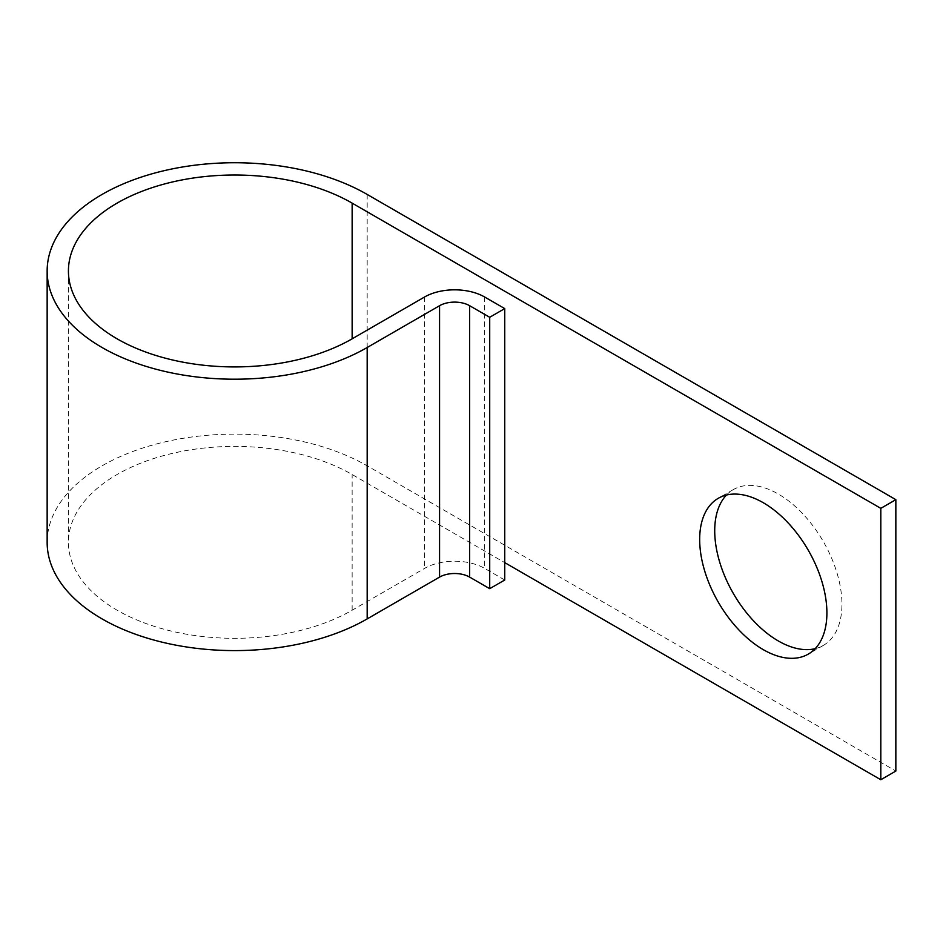 <?xml version="1.0" encoding="UTF-8"?>
<svg xmlns="http://www.w3.org/2000/svg" width="943" height="943" viewBox="0 0 943 943"><rect width="100%" height="100%" fill="white"/><g stroke="black" fill="none" stroke-linecap="round" stroke-linejoin="round"><path stroke-width="0.71" stroke-dasharray="4.71 3.54" d="M726.464 495.04A89.962 51.948 60 0 1 733.348 489.594A89.962 51.948 60 0 1 778.329 494.049A89.962 51.948 60 0 1 837.101 573.332A89.962 51.948 60 0 1 823.31 645.425A89.962 51.948 60 0 1 815.165 648.666M504.753 580.004L484.69 568.417A42.541 24.565 0 0 0 424.527 568.417L352.14 610.215A166.192 95.95 180 0 1 171.013 631.008A166.192 95.95 180 0 1 68.426 542.366A166.192 95.95 180 0 1 171.013 453.713A166.192 95.95 180 0 1 352.14 474.518L504.753 562.629M47.15 542.366A187.468 108.233 180 0 1 162.88 442.373A187.468 108.233 180 0 1 367.181 465.83L895.85 771.056M352.14 610.215L352.14 474.518M367.181 194.435L367.181 465.83M484.69 297.021L484.69 568.417M424.527 297.021L424.527 568.417M733.348 489.594L718.307 498.281M68.426 270.971L68.426 542.366M823.31 645.425L808.269 654.112"/><path stroke-width="1.41" d="M763.288 502.737A89.962 51.948 -120 0 0 718.307 498.281A89.962 51.948 -120 0 0 704.515 570.374A89.962 51.948 -120 0 0 763.288 649.656A89.962 51.948 -120 0 0 808.269 654.112A89.962 51.948 -120 0 0 822.06 582.02A89.962 51.948 -120 0 0 763.288 502.737M815.165 648.666A89.962 51.948 60 0 1 778.329 640.969A89.962 51.948 60 0 1 721.808 568.582A89.962 51.948 60 0 1 726.464 495.04M504.753 562.629L880.809 779.743L880.809 508.348L352.14 203.122L352.14 338.82A166.192 95.95 180 0 1 171.013 359.613A166.192 95.95 180 0 1 68.426 270.971A166.192 95.95 180 0 1 171.013 182.317A166.192 95.95 180 0 1 352.14 203.122M489.712 317.284L489.712 588.68L504.753 580.004L504.753 308.597L489.712 317.284L469.649 305.709A21.276 12.283 0 0 0 439.568 305.709L367.181 347.507A187.468 108.233 180 0 1 162.88 370.964A187.468 108.233 180 0 1 47.15 270.971A187.468 108.233 180 0 1 162.88 170.978A187.468 108.233 180 0 1 367.181 194.435L895.85 499.66L895.85 771.056L880.809 779.743M895.85 499.66L880.809 508.348M489.712 588.68L469.649 577.104A21.276 12.283 0 0 0 439.568 577.104L367.181 618.903A187.468 108.233 180 0 1 162.88 642.36A187.468 108.233 180 0 1 47.15 542.366L47.15 270.971M504.753 308.597L484.69 297.021A42.541 24.565 0 0 0 424.527 297.021L352.14 338.82M367.181 347.507L367.181 618.903M439.568 305.709L439.568 577.104M469.649 305.709L469.649 577.104"/></g></svg>
